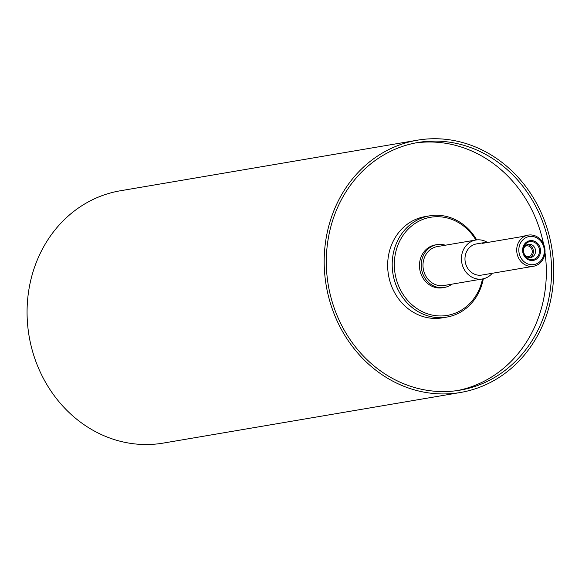 <?xml version="1.0" encoding="UTF-8"?>
<svg xmlns="http://www.w3.org/2000/svg" width="582" height="582" viewBox="0 0 582 582"><rect width="100%" height="100%" fill="white"/><g stroke="black" fill="none" stroke-linecap="round" stroke-linejoin="round"><path stroke-width="0.87" d="M445.346 245.211A21.723 19.41 80.3 0 0 437.046 244.622A21.723 19.41 80.3 0 0 421.557 269.299A21.723 19.41 80.3 0 0 444.335 287.457A21.723 19.41 80.3 0 0 451.981 284.154M487.49 242.483A19.752 17.649 80.3 0 0 475.829 240.024L437.373 246.572A19.752 17.649 80.3 0 0 423.107 267.64A19.752 17.649 80.3 0 0 444.008 285.507L482.456 278.96A19.752 17.649 80.3 0 0 492.234 273.293M444.335 287.457L442.589 287.755A21.723 19.41 -99.7 0 1 419.6 268.098A21.723 19.41 -99.7 0 1 435.3 244.92L437.046 244.622M532.304 259.63A9.086 8.119 -99.7 0 1 523.851 246.724A9.086 8.119 -99.7 0 1 537.863 245.451A9.086 8.119 -99.7 0 1 532.304 259.63M532.632 260.496A9.996 8.926 -99.7 0 1 523.334 246.302A9.996 8.926 -99.7 0 1 538.75 244.898A9.996 8.926 -99.7 0 1 532.632 260.496M530.238 257.586A6.715 6.002 -99.7 0 1 523.574 251.693A6.715 6.002 -99.7 0 1 528.398 244.295A6.715 6.002 -99.7 0 1 535.44 249.904A6.715 6.002 -99.7 0 1 530.653 257.535A6.715 6.002 -99.7 0 1 530.238 257.586M527.343 244.585A6.715 6.002 -99.7 0 1 533.294 250.275A6.715 6.002 -99.7 0 1 529.562 257.608M526.557 256.611A5.464 4.882 80.3 0 0 527.954 256.713A5.464 4.882 80.3 0 0 528.296 256.669A5.464 4.882 80.3 0 0 532.217 250.646A5.464 4.882 80.3 0 0 526.797 245.844A5.464 4.882 80.3 0 0 526.463 245.895A5.464 4.882 80.3 0 0 524.84 246.513M528.223 235.106A15.801 14.121 80.3 0 0 516.954 253.054A15.801 14.121 80.3 0 0 533.527 266.258A15.801 14.121 80.3 0 0 544.941 249.402A15.801 14.121 80.3 0 0 528.223 235.106L520.155 236.925L482.405 243.349L483.54 242.716L487.141 242.541M476.694 239.9A51.347 45.883 80.3 0 0 429.625 215.835A51.347 45.883 80.3 0 0 393.01 274.158A51.347 45.883 80.3 0 0 446.867 317.074A51.347 45.883 80.3 0 0 483.322 278.793M482.5 278.953A49.768 44.472 -99.7 0 1 418.676 309.682A49.768 44.472 -99.7 0 1 405.472 232.145A49.768 44.472 -99.7 0 1 475.872 240.017M429.625 215.835L425.078 216.613A51.347 45.883 80.3 0 0 388.47 274.93A51.347 45.883 80.3 0 0 442.32 317.852L446.867 317.074M544.235 249.409A14.223 12.709 -99.7 0 1 526.55 263.377A14.223 12.709 -99.7 0 1 523.931 238.904A14.223 12.709 -99.7 0 1 544.235 249.409M483.54 242.716L476.491 243.916A15.801 14.121 80.3 0 0 465.222 261.864A15.801 14.121 80.3 0 0 481.794 275.068L533.527 266.258M552.9 255.956A127.975 114.356 80.3 0 0 417.461 140.182A127.975 114.356 80.3 0 0 326.211 285.536A127.975 114.356 80.3 0 0 460.427 392.494A127.975 114.356 80.3 0 0 552.9 255.956M550.79 256.153A125.603 112.239 80.3 0 0 417.861 142.517A125.603 112.239 80.3 0 0 328.299 285.18A125.603 112.239 80.3 0 0 460.027 390.158A125.603 112.239 80.3 0 0 550.79 256.153M457.401 390.573A125.603 112.239 80.3 0 0 545.545 257.04A125.603 112.239 80.3 0 0 544.992 252.552M543.581 244.244A125.603 112.239 80.3 0 0 415.242 142.997M475.829 240.024A19.752 17.649 80.3 0 0 461.744 262.453A19.752 17.649 80.3 0 0 482.456 278.96M417.461 140.182L120.35 190.772A127.975 114.356 80.3 0 0 29.1 336.127A127.975 114.356 80.3 0 0 163.316 443.084L460.427 392.494"/></g></svg>
